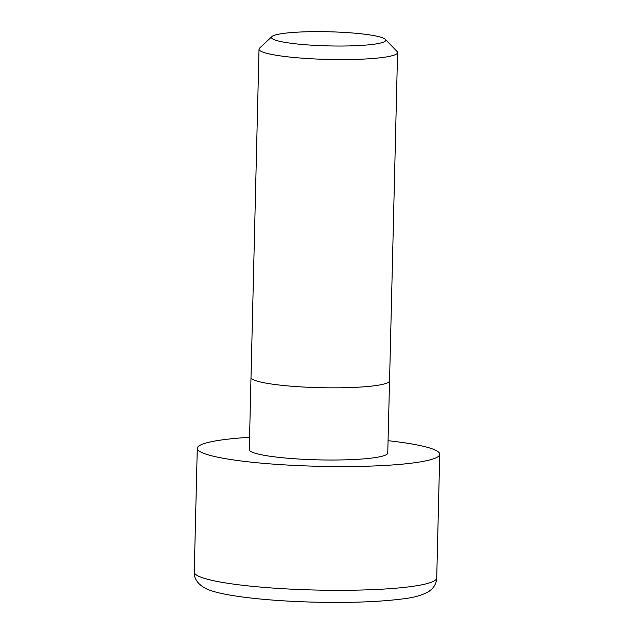 <?xml version="1.0" encoding="UTF-8"?>
<svg xmlns="http://www.w3.org/2000/svg" width="634" height="634" viewBox="0 0 634 634"><rect width="100%" height="100%" fill="white"/><g stroke="black" fill="none" stroke-linecap="round" stroke-linejoin="round"><path stroke-width="0.95" d="M385.321 39.34L397.058 51.481A69.296 8.567 -178.6 0 1 397.573 52.559A69.296 8.567 -178.6 0 1 345.086 59.58A69.296 8.567 -178.6 0 1 261.089 51.322A69.296 8.567 -178.6 0 1 259.021 49.175A69.296 8.567 -178.6 0 1 259.591 48.121L271.907 36.574A57.171 7.069 -178.6 0 1 325.25 31.7A57.171 7.069 -178.6 0 1 384.038 38.46A57.171 7.069 -178.6 0 1 385.321 39.34A57.171 7.069 -178.6 0 1 339.016 46.036A57.171 7.069 -178.6 0 1 273.143 39.213A57.171 7.069 -178.6 0 1 271.907 36.574M251.001 377.428L249.273 449.609A69.264 8.559 1.4 0 0 335.291 460.015A69.264 8.559 1.4 0 0 387.754 452.993L389.553 380.812A69.296 8.567 1.4 0 1 337.066 387.834A69.296 8.567 1.4 0 1 251.001 377.428L259.021 49.175M249.566 437.309A121.268 14.986 1.4 0 0 197.277 448.341A121.268 14.986 1.4 0 0 347.9 466.553A121.268 14.986 1.4 0 0 439.742 454.261A121.268 14.986 1.4 0 0 388.056 440.693M197.871 575.846A121.268 14.986 1.4 0 0 344.872 590.294A121.268 14.986 1.4 0 0 436.723 578.002C436.572 582.226 434.916 585.935 431.762 589.129L429.059 591.324C422.521 595.255 413.265 597.838 401.306 599.075C378.205 601.943 349.041 602.966 313.83 602.141C263.158 600.834 217.708 595.374 204.925 588.051C197.578 583.866 194.02 578.541 194.258 572.082A121.268 14.986 1.4 0 0 197.871 575.846M397.573 52.559L389.553 380.812M439.742 454.261L436.723 578.002M197.277 448.341L194.258 572.082"/></g></svg>
